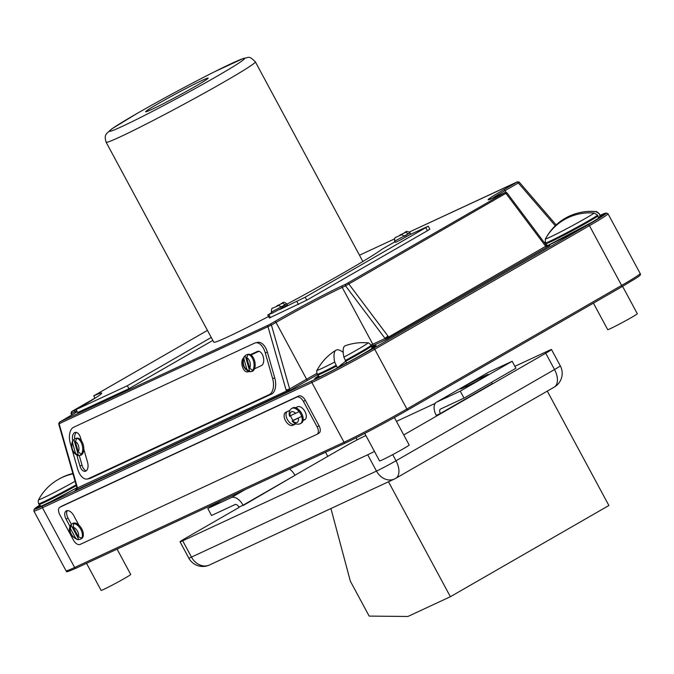 <?xml version="1.0" encoding="UTF-8"?>
<svg xmlns="http://www.w3.org/2000/svg" width="674" height="674" viewBox="0 0 674 674"><rect width="100%" height="100%" fill="white"/><g stroke="black" fill="none" stroke-linecap="round" stroke-linejoin="round"><path stroke-width="1.01" d="M406.776 234.956L408.065 233.465L405.681 232.353L399.867 235.058C406.953 232.538 405.318 229.48 410.07 232.892L394.678 241.182C394.425 238.503 394.905 237.189 396.11 237.24L401.696 234.628L404.476 236.254L406.877 234.897M282.566 303.199L276.955 305.811L282.566 303.199L285.321 304.833L283.619 305.836L281.488 307.041L278.733 305.406L273.122 308.018L278.733 305.406M271.42 312.121L272.052 313.3L287.453 305.01L286.812 303.831L271.42 312.121C271.395 309.063 271.925 307.715 272.995 308.085L273.122 308.018M394.678 241.182L395.309 242.37L399.589 240.424L410.196 234.51L410.71 234.08L410.07 232.892M394.981 241.755L382.082 249.169A111.648 4.558 151.7 0 1 344.616 272.203A111.648 4.558 151.7 0 1 286.989 304.151M246.583 354.726A8.745 4.903 -101.7 0 0 245.311 355.779L249.852 371.686A8.745 4.903 -101.7 0 0 250.753 371.644A8.745 4.903 -101.7 0 0 251.36 371.441A8.745 4.903 -101.7 0 0 252.632 370.388L249.666 368.071L246.701 357.709L248.091 354.482A8.745 4.903 -101.7 0 0 247.189 354.524A8.745 4.903 -101.7 0 0 246.583 354.726M250.753 371.644L251.84 371.416A8.745 4.903 -101.7 0 0 252.447 371.214A8.745 4.903 -101.7 0 0 254.494 368.813L261.419 365.594A7.397 4.145 -101.7 0 0 263.349 357.203A7.397 4.145 -101.7 0 0 257.898 351.272A7.397 4.145 -101.7 0 0 257.375 351.449L250.45 354.667A8.745 4.903 -101.7 0 0 248.285 354.297L247.189 354.524M75.218 438.614A8.745 4.903 -101.7 0 0 73.938 439.667L78.479 455.573A8.745 4.903 -101.7 0 0 79.38 455.531A8.745 4.903 -101.7 0 0 79.987 455.329A8.745 4.903 -101.7 0 0 81.268 454.276L78.294 451.959L75.336 441.596L76.726 438.37A8.745 4.903 -101.7 0 0 75.825 438.412A8.745 4.903 -101.7 0 0 75.218 438.614M79.38 455.531L80.476 455.304A8.745 4.903 -101.7 0 0 81.082 455.102A8.745 4.903 -101.7 0 0 83.803 449.162A8.745 4.903 -101.7 0 0 81.385 440.703L80.577 437.856A7.397 4.145 -101.7 0 0 75.244 432.396A7.397 4.145 -101.7 0 0 72.708 440.585M79.271 455.557L82.076 465.397A7.397 4.145 -101.7 0 0 86.264 470.823M76.903 455.38L79.894 465.852A7.397 4.145 -101.7 0 0 85.227 471.311A7.397 4.145 -101.7 0 0 85.75 471.143A7.397 4.145 -101.7 0 0 87.553 462.288L83.803 449.162M81.613 538.197L78.327 536.757L73.188 527.211L73.736 523.563A8.745 4.979 -119.9 0 0 71.924 523.951A8.745 4.979 -119.9 0 0 70.947 524.852L78.833 539.495A8.745 4.979 -119.9 0 0 80.644 539.107A8.745 4.979 -119.9 0 0 81.613 538.197A8.745 4.979 60.1 0 0 80.813 529.427A8.745 4.979 60.1 0 0 73.736 523.563M290.587 415.85A8.745 4.979 -119.9 0 0 291.581 418.133A8.745 4.979 -119.9 0 0 293.072 420.399L301.682 416.389A8.745 4.979 -119.9 0 0 300.629 413.92A8.745 4.979 -119.9 0 0 299.138 411.662L290.528 415.664M298.27 418.192A6.049 3.446 -119.9 0 1 297.057 422.455A6.049 3.446 -119.9 0 1 292.659 420.803L301.682 416.389A8.745 4.979 60.1 0 1 300.469 423.609L301.421 423.053A8.745 4.979 -119.9 0 0 303.064 420.534A8.745 4.979 -119.9 0 0 301.59 413.373A8.745 4.979 -119.9 0 0 295.608 407.719A8.745 4.979 -119.9 0 0 292.701 407.896L291.741 408.452A8.745 4.979 60.1 0 1 299.138 411.662M80.644 539.107L81.605 538.551A8.745 4.979 -119.9 0 0 81.765 528.871A8.745 4.979 -119.9 0 0 78.866 525.097A8.745 4.979 -119.9 0 0 72.885 523.395L71.924 523.951M303.064 420.534L304.614 419.809A7.397 4.213 -119.9 0 0 304.8 419.708A7.397 4.213 -119.9 0 0 304.943 411.519A7.397 4.213 -119.9 0 0 297.605 406.793L295.608 407.719M271.681 312.61L267.755 315.036L269.347 317.993L306.763 300.166L427.417 230.735L429.852 229.16L428.26 226.203L410.196 234.51M243.921 359.006L246.878 369.369L249.852 371.686L249.254 371.711C243.103 368.661 241.435 363.589 244.232 356.479L243.921 359.006A6.049 3.395 -101.7 0 0 243.659 364.996A6.049 3.395 -101.7 0 0 246.878 369.369M72.388 450.611L77.662 469.07A13.455 7.54 -101.7 0 0 87.359 479.003A13.455 7.54 -101.7 0 0 88.302 478.692L269.305 394.56A13.455 7.54 -101.7 0 0 272.591 378.459L265.244 352.746A13.455 7.54 -101.7 0 0 255.547 342.813A13.455 7.54 -101.7 0 0 254.603 343.125L73.601 427.257A13.455 7.54 -101.7 0 0 70.315 443.357L71.545 447.646M243.314 358.206A7.397 4.145 -101.7 0 0 242.455 366.816A7.397 4.145 -101.7 0 0 247.678 371.913A7.397 4.145 -101.7 0 0 248.192 371.736L248.554 371.576M87.359 479.003L89.541 478.557A13.455 7.54 -101.7 0 0 90.485 478.245L271.479 394.105A13.455 7.54 -101.7 0 0 274.773 378.004L267.426 352.291A13.455 7.54 -101.7 0 0 257.729 342.358L255.547 342.813M77.78 539.722C70.298 536.175 67.821 531.407 70.349 525.417L70.947 524.852L70.408 528.509L75.547 538.046L77.78 539.722L78.833 539.495M78.866 525.097L73.744 515.585A7.397 4.213 -119.9 0 0 66.221 510.951A7.397 4.213 -119.9 0 0 66.086 519.149L69.902 526.234M316.831 434.401A6.723 3.825 -119.9 0 0 316.999 434.317A6.723 3.825 -119.9 0 0 317.125 426.869L303.426 401.426A6.723 3.825 -119.9 0 0 296.754 397.121L60.062 507.151A6.723 3.825 -119.9 0 0 59.893 507.236A6.723 3.825 -119.9 0 0 59.767 514.683L73.466 540.127A6.723 3.825 -119.9 0 0 80.13 544.432L316.831 434.401M289.896 410.373L285.776 412.294A7.397 4.213 -119.9 0 0 285.591 412.387A7.397 4.213 -119.9 0 0 285.54 420.736A7.397 4.213 -119.9 0 0 292.786 425.311L295.945 423.836M318.743 433.298A6.723 3.825 -119.9 0 0 318.912 433.214A6.723 3.825 -119.9 0 0 319.038 425.766L305.339 400.322A6.723 3.825 -119.9 0 0 298.675 396.017L61.983 506.048A6.723 3.825 -119.9 0 0 61.814 506.132A6.723 3.825 -119.9 0 0 61.646 506.241M345.872 284.116L504.986 192.545A1.348 1.104 -114.9 0 1 505.053 192.511L506.941 192.831L546.353 245.311L549.883 245.446L545.957 246.482L545.215 245.681L505.896 193.328L345.551 285.852A1.348 1.104 -114.9 0 1 345.872 284.116L342.527 285.675A55.15 2.249 151.7 0 0 274.689 321.557L270.089 324.202A1.348 0.767 60.1 0 1 271.42 325.062L59.784 423.441M347.548 283.232A1.348 0.767 60.1 0 1 348.694 283.796L388.022 336.149L388.561 337.059L386.927 339.224L385.09 338.491L345.551 285.852L342.207 287.41A53.802 2.199 -28.3 0 0 276.02 322.416L271.42 325.062L289.677 388.965L288.034 391.535L286.467 391.063L286.105 390.061L267.94 326.511A1.348 1.104 -114.9 0 1 268.395 325.095L59.843 421.932A1.348 0.767 60.1 0 0 59.809 421.949L58.672 423.82L76.844 487.428L76.996 488.128L75.294 490.394M59.548 422.185A1.348 1.104 65.1 0 0 59.093 423.592L77.257 487.142L77.476 488.212L75.008 490.562L288.034 391.535L307.934 380.077A1.348 0.767 60.1 0 1 306.603 379.218A53.802 2.199 151.7 0 1 316.772 373.463M495.525 196.943A1.348 1.104 65.1 0 0 495.449 196.977L505.053 192.511A1.348 1.104 -114.9 0 1 505.18 192.461M518.702 182.199L518.34 182.966A1.348 0.767 -119.9 0 0 517 182.106L409.345 232.041L517.371 181.82A1.348 1.104 -114.9 0 0 517.303 181.854M72.034 411.317A1.348 0.767 60.1 0 1 72.067 411.292L94.958 398.115L71.865 411.494A1.348 1.104 65.1 0 0 71.537 413.229L70.989 413.213L71.646 415.074M519.165 182.073L517.371 181.82M506.578 193.177L505.896 193.328A1.348 0.767 -119.9 0 0 504.75 192.764M546.353 245.311A2.688 0.463 143.1 0 0 545.215 245.681M546.715 245.698L388.561 337.059A2.688 0.834 155.5 0 0 385.368 338.752M388.022 336.149A2.688 0.463 143.1 0 0 385.09 338.491L372.789 344.212L342.207 287.41A1.348 1.104 -114.9 0 1 342.527 285.675M274.689 321.557A1.348 0.767 -119.9 0 1 276.02 322.416L306.603 379.218L289.677 388.965L286.105 390.061M289.66 389.37A2.688 0.834 155.5 0 0 286.467 391.063L76.996 488.128M67.316 510.631A7.397 4.213 -119.9 0 0 68.007 518.045L71.393 524.338M286.913 411.763A7.397 4.213 -119.9 0 0 287.79 420.205A7.397 4.213 -119.9 0 0 294.698 424.207L295.701 423.744M303.106 420.298L305.398 419.236M76.389 432.43A7.397 4.145 -101.7 0 0 74.688 438.926M258.926 351.289L250.972 354.987M81.385 440.703A8.745 4.903 -101.7 0 0 76.912 438.184L75.825 438.412M72.548 442.885L75.513 453.257L78.479 455.573L77.881 455.59C71.739 452.549 70.071 447.469 72.868 440.358L72.548 442.885A6.049 3.395 -101.7 0 0 72.287 448.884A6.049 3.395 -101.7 0 0 75.513 453.257M254.494 368.813A8.745 4.903 -101.7 0 0 250.45 354.667M73.938 439.667L72.868 440.358M245.311 355.779L244.241 356.479M267.755 315.036L271.984 313.166M279.853 309.509L305.17 297.209L428.26 226.203M276.955 305.811L276.888 305.844C283.855 303.393 282.018 300.461 286.812 303.831M406.86 234.721L404.274 235.917M285.321 304.833L281.285 306.712M593.423 303.132L607.695 329.645A16.816 0.682 -28.3 0 0 615.918 325.904A16.816 0.682 -28.3 0 0 631.201 317.631A16.816 0.682 -28.3 0 0 637.301 313.705L622.582 286.357M596.001 211.653A28.83 1.179 -28.3 0 0 595.909 211.585A51.915 51.915 0 0 0 573.456 214.433A51.822 51.342 -135.6 0 1 596.001 211.653L599.329 213.877L600.231 216.514A30.263 1.238 151.7 0 1 598.537 217.904L597.644 215.259L594.283 213.06A51.443 50.845 46.3 0 0 545.392 239L545.367 243.002L547.086 245.21A30.263 1.238 151.7 0 1 546.959 245.184A30.263 1.238 151.7 0 1 546.943 245.1M573.456 214.433A51.822 51.342 -135.6 0 0 546.336 237.349M600.231 216.514L598.504 217.432M394.391 417.535L409.169 444.992A16.816 0.682 151.7 0 1 403.069 448.918A16.816 0.682 151.7 0 1 387.786 457.191A16.816 0.682 151.7 0 1 379.563 460.932L364.744 433.407M343.201 352.384A51.822 11.728 -117.8 0 0 336.023 350.168A51.822 11.728 -117.8 0 0 334.658 362.056L337.371 367.785A30.263 1.238 -28.3 0 0 346.613 362.89L343.883 357.161A51.443 10.767 62.2 0 1 345.257 345.754A51.915 51.915 0 0 1 367.777 342.881A28.83 1.179 151.7 0 1 357.397 349.646A28.83 1.179 151.7 0 1 343.883 357.161M337.371 367.785L345.636 361.272A30.718 1.255 151.7 0 0 360.438 353.041A30.718 1.255 151.7 0 0 371.585 345.863L371.972 348.921M86.533 563.329L101.1 590.382A16.816 0.682 -28.3 0 0 109.323 586.641A16.816 0.682 -28.3 0 0 124.606 578.359A16.816 0.682 -28.3 0 0 130.705 574.433L117.082 549.133M76.111 484.842A30.718 1.255 151.7 0 1 38.637 503.689L38.148 501.22L38.62 499.67A51.822 51.342 44.4 0 1 72.969 473.856M72.868 473.493A51.443 50.845 -133.7 0 0 59.186 478.944M483.713 377.364A12.579 0.514 151.7 0 1 468.236 385.553L462.76 388.098A12.579 0.514 151.7 0 1 460.645 388.906A12.579 0.514 151.7 0 1 468.186 384.29A12.579 0.514 151.7 0 1 480.68 377.785L486.165 375.233A12.579 0.514 151.7 0 1 488.279 374.432A12.579 0.514 151.7 0 1 483.713 377.364M464.024 398.123L460.258 391.139L436.769 402.058A11.913 6.782 -119.9 0 0 436.499 402.201A11.913 6.782 -119.9 0 0 436.28 415.395L440.392 413.482A3.968 2.258 60.1 0 1 440.467 409.084A3.968 2.258 60.1 0 1 440.535 409.042L464.024 398.123L515.913 368.265L512.147 361.272L488.658 372.191A11.913 6.782 -119.9 0 0 488.389 372.334A11.913 6.782 -119.9 0 0 488.136 372.495M460.258 391.139L512.147 361.272M440.543 413.769L492.281 383.616A3.968 2.258 60.1 0 1 491.708 382.192M207.786 508.499L211.543 515.492L235.032 504.573A3.968 2.258 60.1 0 1 238.941 507.126L243.053 505.214A11.913 6.782 -119.9 0 0 231.275 497.581L207.786 508.499L221.645 500.529M374.441 451.42A15.89 0.649 151.7 0 1 367.701 454.781L182.696 540.784A15.89 0.649 151.7 0 1 180.025 541.795A15.89 0.649 151.7 0 1 185.797 538.088L239.102 507.412M294.909 475.288L344.288 446.87A15.89 0.649 151.7 0 1 363.834 436.533L365.906 435.572M243.204 505.5L294.942 475.355A11.913 6.782 -119.9 0 0 289.475 468.994M514.869 366.327L548.838 350.539A15.89 0.649 151.7 0 1 551.509 349.52A15.89 0.649 151.7 0 1 545.738 353.227L403.76 434.941M396.455 421.368L435.244 403.338M330.926 508.533L350.337 581.156L369.158 616.103L407.905 616.466L450.384 596.717L608.883 505.508L547.288 391.114M450.384 596.717L388.494 481.775M211.257 337.455L127.335 385.747L76.103 409.565L77.695 412.522L128.928 388.704L212.849 340.412M127.335 385.747L128.928 388.704M76.103 409.565A70.618 2.881 -28.3 0 0 101.74 393.077A70.618 2.881 -28.3 0 0 93.737 395.84L95.026 398.233M93.737 395.84L207.449 330.395M195.292 86.382A35.511 1.449 -28.3 0 0 208.182 78.091A35.511 1.449 -28.3 0 0 190.809 85.986A35.511 1.449 -28.3 0 0 158.542 103.467A35.511 1.449 -28.3 0 0 145.651 111.758A35.511 1.449 -28.3 0 0 163.024 103.863A35.511 1.449 -28.3 0 0 195.292 86.382M362.856 261.495L255.353 61.848A84.747 3.454 151.7 0 1 224.594 81.638A84.747 3.454 151.7 0 1 147.581 123.359A84.747 3.454 151.7 0 1 106.121 142.206L213.81 342.198A84.747 3.454 -28.3 0 0 268.538 316.485M396.245 237.164L401.696 234.628M79.894 465.852L82.076 465.397M78.327 536.757A6.049 3.446 -119.9 0 0 77.502 531.171A6.049 3.446 -119.9 0 0 73.188 527.211M40.145 505.761A33.911 1.382 -28.3 0 0 37.331 507.884M37.373 508.011L50.82 501.616L76.929 487.74A34.863 1.424 151.7 0 1 43.7 505.121A34.863 1.424 151.7 0 1 39.774 505.433M318.608 376.311A33.911 1.382 -28.3 0 0 315.794 378.443M372.014 347.034A34.863 1.424 151.7 0 1 363.488 353.724A34.863 1.424 151.7 0 1 325.39 374.112A34.863 1.424 151.7 0 1 318.238 375.982M546.791 244.991A33.911 1.382 -28.3 0 0 546.336 245.285M600.146 215.739A34.863 1.424 151.7 0 1 591.62 222.437A34.863 1.424 151.7 0 1 547.069 245.884L591.587 222.454L603.626 215.158M375.41 346.343A33.911 1.382 -28.3 0 0 372.082 347.514M603.542 215.048A33.911 1.382 -28.3 0 0 600.214 216.228M405.681 232.353L399.926 235.032M359.469 255.219L394.534 238.916L359.478 255.219M71.865 411.494L75.202 409.935A55.15 2.249 151.7 0 1 76.465 409.354M64.384 419.321A1.348 0.767 60.1 0 1 64.409 419.304L77.24 411.679A55.15 2.249 151.7 0 1 64.443 419.287L59.843 421.932M270.089 324.202L268.395 325.095M504.986 192.545L495.382 197.01A43.043 1.752 151.7 0 1 503.773 189.714L517 182.106M78.294 451.959A6.049 3.395 -101.7 0 0 78.555 445.969A6.049 3.395 -101.7 0 0 75.336 441.596M295.718 413.457A6.049 3.446 -119.9 0 0 291.32 411.806A6.049 3.446 -119.9 0 0 290.106 416.069M70.408 528.509A6.049 3.446 -119.9 0 0 71.233 534.086A6.049 3.446 -119.9 0 0 75.547 538.046M42.757 505.997A1.348 1.104 65.1 0 0 42.437 507.733A51.114 2.089 151.7 0 1 33.852 511.01L34.307 509.013L39.598 505.247A49.775 2.03 -28.3 0 0 42.757 505.997L312.172 380.768A49.775 2.03 -28.3 0 0 373.396 348.382A1.348 0.767 -119.9 0 1 374.727 349.242A51.114 2.089 151.7 0 1 311.843 382.495L42.437 507.733L74.612 567.5L344.026 442.262A51.114 2.089 -28.3 0 0 406.902 409L621.613 285.431A51.114 2.089 -28.3 0 0 640.165 273.501C641.286 275.388 640.334 275.674 621.588 286.922A1.348 0.767 -119.9 0 0 621.613 285.431L589.438 225.672L374.727 349.242L406.902 409A1.348 0.767 60.1 0 1 406.877 410.491A1.348 0.767 60.1 0 1 406.843 410.508A49.775 2.03 151.7 0 1 345.619 442.894A1.348 1.104 65.1 0 1 345.551 442.928L76.137 568.165A1.348 1.104 65.1 0 0 76.204 568.131L345.476 442.961M312.172 380.768A1.348 1.104 -114.9 0 0 311.843 382.495L344.026 442.262A1.348 1.104 65.1 0 0 345.551 442.928C358.88 436.786 388.241 421.25 406.877 410.491L621.588 286.922A1.348 0.767 -119.9 0 1 621.554 286.939L406.911 410.466M607.99 213.734A51.114 2.089 151.7 0 1 589.438 225.672A1.348 0.767 -119.9 0 0 588.107 224.813A49.775 2.03 -28.3 0 0 600.045 215.351L606.061 213.018L607.99 213.734L640.165 273.501M66.027 570.768A51.114 2.089 -28.3 0 0 74.612 567.5A1.348 1.104 65.1 0 0 76.137 568.165C61.258 574.61 68.672 570.288 66.027 570.768L33.852 511.01M373.396 348.382L588.107 224.813M549.495 245.622L386.927 339.224L372.469 345.947A52.462 2.14 -28.3 0 0 371.778 346.267M317.361 374.736A52.462 2.14 -28.3 0 0 307.934 380.077M545.552 243.331L545.081 243.609M544.221 242.472L544.996 242.025M555.283 225.756L518.34 182.966L505.112 190.573A41.704 1.702 -28.3 0 0 492.087 198.493M506.039 192.301L505.112 190.573A1.348 0.767 60.1 0 0 503.773 189.714M371.113 344.995A53.802 2.199 151.7 0 1 372.789 344.212A1.348 1.104 65.1 0 1 372.469 345.947M76.777 410.803A53.802 2.199 -28.3 0 0 74.881 411.671L71.537 413.229L72.101 414.805M75.471 412.774L74.881 411.671A1.348 1.104 65.1 0 1 75.202 409.935M489.063 199.673L495.449 196.977A1.348 1.104 65.1 0 0 495.382 197.01M70.989 413.213L72.067 411.292A1.348 0.767 60.1 0 1 72.101 411.275M59.809 421.949L64.409 419.304A1.348 0.767 60.1 0 1 64.443 419.287M317.125 426.869L319.038 425.766M303.426 401.426L305.339 400.322M296.754 397.121L298.675 396.017M60.062 507.151L61.983 506.048M68.007 518.045L66.086 519.149M294.698 424.207L292.786 425.311M272.591 378.459L274.773 378.004M269.305 394.56L271.479 394.105M265.244 352.746L267.426 352.291M88.302 478.692L90.485 478.245M257.375 351.449L258.437 351.23M76.726 438.37A8.745 4.903 78.3 0 1 82.127 444.865A8.745 4.903 78.3 0 1 81.268 454.276M248.091 354.482A8.745 4.903 78.3 0 1 253.5 360.986A8.745 4.903 78.3 0 1 252.632 370.388M249.666 368.071A6.049 3.395 -101.7 0 0 249.919 362.081A6.049 3.395 -101.7 0 0 246.701 357.709M268.884 314.606L270.476 317.564M296.897 301.581L298.489 304.547M305.17 297.209L306.763 300.166M425.825 227.778L427.417 230.735M545.771 243.744A30.718 1.255 -28.3 0 0 561.661 236.355A30.718 1.255 -28.3 0 0 588.571 221.746A30.718 1.255 -28.3 0 0 598.04 216M545.392 239A28.83 1.179 -28.3 0 0 585.529 218.359A28.83 1.179 -28.3 0 0 594.283 213.06M597.644 215.259A30.718 1.255 151.7 0 1 588.175 221.005A30.718 1.255 151.7 0 1 561.257 235.614A30.718 1.255 151.7 0 1 545.367 243.002M599.725 214.618A30.718 1.255 -28.3 0 0 599.717 214.576L600.104 217.635M595.909 211.585C596.001 211.08 597.139 211.821 599.321 213.835A30.718 1.255 151.7 0 1 599.329 213.877M336.385 366.167A30.718 1.255 151.7 0 1 317.496 374.988L319.838 377.002M345.231 360.523A30.718 1.255 -28.3 0 0 360.042 352.291A30.718 1.255 -28.3 0 0 371.189 345.122L371.585 345.863M334.658 362.056A28.83 1.179 151.7 0 1 317.1 370.169C316.62 369.959 316.62 371.323 317.1 374.247A30.718 1.255 -28.3 0 0 335.981 365.426M38.637 503.689L39.033 504.438A30.718 1.255 -28.3 0 0 76.347 485.676M38.62 499.67A28.83 1.179 -28.3 0 0 75.092 481.278M436.769 402.058L488.658 372.191M440.392 413.482L492.281 383.616M486.165 375.233L486.443 375.747M480.68 377.785L481.219 378.78M243.053 505.214L294.942 475.355M231.275 497.581L245.134 489.61M180.025 541.795L188.804 558.106A15.89 0.649 -28.3 0 0 191.475 557.086L376.48 471.092A15.89 0.649 -28.3 0 0 396.017 460.755L554.517 369.537L545.738 353.227M560.288 365.822A15.89 15.89 0 0 1 554.222 387.129A15.89 9.04 -119.9 0 0 554.517 369.537A15.89 0.649 -28.3 0 0 560.288 365.822L551.509 349.52M395.326 478.548A15.89 9.04 -119.9 0 0 395.722 478.346A15.89 9.04 -119.9 0 0 396.017 460.755L392.723 454.621M182.696 540.784L191.475 557.086A15.89 13.05 65.1 0 0 209.496 564.981L394.492 478.978A15.89 13.05 65.1 0 1 376.48 471.092L367.701 454.781M137.235 113.375A76.676 3.126 -28.3 0 0 122.28 126.367A76.676 3.126 -28.3 0 0 216.598 76.482A76.676 3.126 -28.3 0 0 231.553 63.482A76.676 3.126 -28.3 0 0 137.235 113.375M315.836 378.569L315.466 378.527C316.502 378.931 346.166 363.825 363.454 353.74L375.494 346.444M519.174 182.073L556.168 224.922M316.999 434.317L318.912 433.214M59.893 507.236L61.814 506.132M291.741 408.452C289.357 410.087 288.632 412.69 289.584 416.271M292.128 421.006C294.841 424.047 297.622 424.915 300.469 423.609M547.97 245.707L546.959 245.184M599.321 213.835L599.717 214.576M367.777 342.881C367.869 342.367 369.007 343.117 371.189 345.122M317.1 374.247L317.496 374.988M335.981 350.194A51.915 51.915 0 0 0 317.1 370.169M39.033 504.438L41.375 506.444M357.094 439.895L355.99 437.856M327.775 456.382L325.542 452.229M436.499 402.201L488.389 372.334M188.804 558.106A15.89 15.89 0 0 0 209.496 564.981M554.222 387.129L395.722 478.346A15.89 15.89 0 0 1 394.492 478.978M255.353 61.848C248.386 54.923 249.254 57.863 243.584 58.343L214.72 71.663C188.518 84.907 162.619 98.851 137.033 113.476L111.909 128.81L106.728 133.393C106.635 134.455 103.863 134.817 106.121 142.206"/></g></svg>
